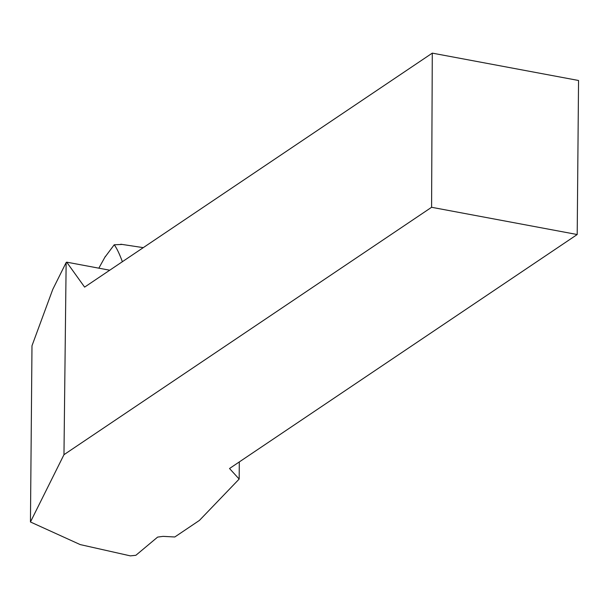 <?xml version="1.0" encoding="UTF-8"?>
<svg xmlns="http://www.w3.org/2000/svg" width="609" height="609" viewBox="0 0 609 609"><rect width="100%" height="100%" fill="white"/><g stroke="black" fill="none" stroke-linecap="round" stroke-linejoin="round"><path stroke-width="0.91" d="M31.988 345.76L52.777 289.382L66.145 262.54L63.968 454.695L30.45 521.982L31.988 345.76M109.734 270.213L66.701 262.159L66.145 262.54M30.45 521.982L80.205 544.591L130.356 555.872L135.876 555.294L157.624 537.1L163.022 536.362L174.798 536.986L199.425 520.413L239.162 479.062L229.524 468.511L577.203 234.526L578.55 80.487L432.291 53.128L431.591 207.288L577.203 234.526M431.591 207.288L63.968 454.695M432.291 53.128L84.613 287.121L66.701 262.159M239.307 461.926L239.162 479.062M122.409 261.779C119.394 253.656 116.669 247.992 114.218 244.788L122.196 244.437M104.87 257.287L114.218 244.788M143.267 247.642L120.788 244.224M98.841 268.173L105.342 256.412"/></g></svg>
